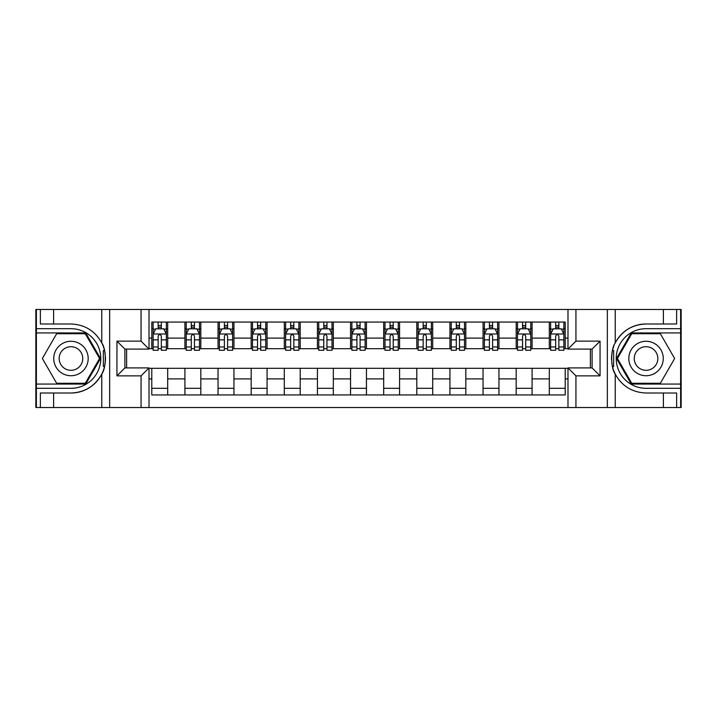 <?xml version="1.0" encoding="UTF-8"?>
<svg xmlns="http://www.w3.org/2000/svg" width="717" height="717" viewBox="0 0 717 717"><rect width="100%" height="100%" fill="white"/><g stroke="black" fill="none" stroke-linecap="round" stroke-linejoin="round"><path stroke-width="1.08" d="M680.621 384.07L680.621 407.525L681.15 407.525L681.15 309.475L680.621 309.475L680.621 332.93L631.274 332.93L616.503 358.5L631.274 384.07L680.621 384.07L680.621 332.93M149.011 407.525L567.989 407.525L567.989 367.911L592.108 367.911L592.108 349.089L567.989 349.089L567.989 309.475L149.011 309.475L149.011 349.089L124.892 349.089L124.892 367.911L149.011 367.911L149.011 407.525L53.605 407.525L53.605 393.015L70.965 393.015A34.515 34.515 0 0 0 104.503 366.665L103.365 366.459L104.548 366.459A34.515 34.515 0 0 0 105.184 362.99M36.379 332.93L36.379 309.475L35.85 309.475L35.85 407.525L36.379 407.525L36.379 384.07L85.726 384.07L100.497 358.5L85.726 332.93L36.379 332.93L36.379 384.07M149.011 368.305L151.789 368.305L151.789 394.942L565.211 394.942L565.211 368.305L567.989 368.305M151.789 378.908L149.011 378.908M149.011 338.092L151.789 338.092L151.789 348.695L149.011 348.695M567.989 348.695L565.211 348.695L565.211 322.058L151.789 322.058L151.789 338.092M565.211 338.092L567.989 338.092M567.989 378.908L565.211 378.908M126.613 349.089L126.613 367.911M549.312 322.058L549.312 348.695L550.629 348.695M555.666 348.695L558.848 348.695M563.885 348.695L565.211 348.695M549.312 348.695L530.759 348.695M516.177 322.058L516.177 348.695L517.504 348.695M522.541 348.695L525.722 348.695M516.177 348.695L497.634 348.695M483.052 322.058L483.052 348.695L484.378 348.695M489.415 348.695L492.597 348.695M483.052 348.695L464.508 348.695M449.926 322.058L449.926 348.695L451.253 348.695M456.29 348.695L459.472 348.695M449.926 348.695L431.374 348.695M416.801 322.058L416.801 348.695L418.128 348.695M423.164 348.695L426.346 348.695M416.801 348.695L398.249 348.695M383.676 322.058L383.676 348.695L385.002 348.695M390.039 348.695L393.221 348.695M383.676 348.695L365.123 348.695M350.55 322.058L350.55 348.695L351.877 348.695M356.914 348.695L360.086 348.695M350.55 348.695L331.998 348.695M317.425 322.058L317.425 348.695L318.751 348.695M323.779 348.695L326.961 348.695M317.425 348.695L298.872 348.695M284.299 322.058L284.299 348.695L285.626 348.695M290.654 348.695L293.836 348.695M284.299 348.695L265.747 348.695M251.174 322.058L251.174 348.695L252.492 348.695M257.528 348.695L260.71 348.695M251.174 348.695L232.622 348.695M218.049 322.058L218.049 348.695L219.366 348.695M224.403 348.695L227.585 348.695M218.049 348.695L199.496 348.695M184.914 322.058L184.914 348.695L186.241 348.695M191.278 348.695L194.459 348.695M184.914 348.695L166.371 348.695M151.789 348.695L153.115 348.695M158.152 348.695L161.334 348.695M590.387 367.911L590.387 349.089M151.789 368.305L167.688 368.305L167.688 394.942M565.211 368.305L167.688 368.305M167.688 322.058L167.688 348.695M151.789 328.691L153.115 328.691M158.152 328.691L161.334 328.691M166.371 328.691L167.688 328.691M151.789 388.309L167.688 388.309M184.914 368.305L184.914 394.942M200.823 322.058L200.823 348.695M184.914 328.691L186.241 328.691M191.278 328.691L194.459 328.691M199.496 328.691L200.823 328.691M200.823 368.305L200.823 394.942M184.914 388.309L200.823 388.309M218.049 368.305L218.049 394.942M233.948 368.305L233.948 394.942M218.049 388.309L233.948 388.309M233.948 322.058L233.948 348.695M218.049 328.691L219.366 328.691M224.403 328.691L227.585 328.691M232.622 328.691L233.948 328.691M251.174 368.305L251.174 394.942M267.074 368.305L267.074 394.942M251.174 388.309L267.074 388.309M267.074 322.058L267.074 348.695M251.174 328.691L252.492 328.691M257.528 328.691L260.71 328.691M265.747 328.691L267.074 328.691M284.299 368.305L284.299 394.942M300.199 368.305L300.199 394.942M284.299 388.309L300.199 388.309M300.199 322.058L300.199 348.695M284.299 328.691L285.626 328.691M290.654 328.691L293.836 328.691M298.872 328.691L300.199 328.691M317.425 368.305L317.425 394.942M333.324 368.305L333.324 394.942M317.425 388.309L333.324 388.309M333.324 322.058L333.324 348.695M317.425 328.691L318.751 328.691M323.779 328.691L326.961 328.691M331.998 328.691L333.324 328.691M350.55 368.305L350.55 394.942M366.45 368.305L366.45 394.942M350.55 388.309L366.45 388.309M366.45 322.058L366.45 348.695M350.55 328.691L351.877 328.691M356.914 328.691L360.086 328.691M365.123 328.691L366.45 328.691M383.676 368.305L383.676 394.942M399.575 368.305L399.575 394.942M383.676 388.309L399.575 388.309M399.575 322.058L399.575 348.695M383.676 328.691L385.002 328.691M390.039 328.691L393.221 328.691M398.249 328.691L399.575 328.691M416.801 368.305L416.801 394.942M432.701 368.305L432.701 394.942M416.801 388.309L432.701 388.309M432.701 322.058L432.701 348.695M416.801 328.691L418.128 328.691M423.164 328.691L426.346 328.691M431.374 328.691L432.701 328.691M449.926 368.305L449.926 394.942M465.826 368.305L465.826 394.942M449.926 388.309L465.826 388.309M465.826 322.058L465.826 348.695M449.926 328.691L451.253 328.691M456.29 328.691L459.472 328.691M464.508 328.691L465.826 328.691M483.052 368.305L483.052 394.942M498.951 368.305L498.951 394.942M483.052 388.309L498.951 388.309M498.951 322.058L498.951 348.695M483.052 328.691L484.378 328.691M489.415 328.691L492.597 328.691M497.634 328.691L498.951 328.691M516.177 368.305L516.177 394.942M532.086 368.305L532.086 394.942M516.177 388.309L532.086 388.309M532.086 322.058L532.086 348.695M516.177 328.691L517.504 328.691M522.541 328.691L525.722 328.691M530.759 328.691L532.086 328.691M549.312 368.305L549.312 394.942M549.312 388.309L565.211 388.309M549.312 328.691L550.629 328.691M555.666 328.691L558.848 328.691M563.885 328.691L565.211 328.691M161.334 325.509L158.152 325.509M166.371 346.965L161.334 346.965L161.334 350.281L166.371 350.281L166.371 334.122L163.718 328.816L155.768 328.816L153.115 334.122L153.115 350.281L158.152 350.281L158.152 346.965L153.115 346.965M153.115 334.122L153.115 322.058M166.371 334.122L166.371 322.058M158.152 328.816L158.152 322.058M161.334 322.058L161.334 328.816M161.334 346.965L161.334 336.103C160.276 334.068 159.21 334.068 158.152 336.103L158.152 346.965M105.193 354.019A34.515 34.515 0 0 0 104.557 350.559L103.365 350.559L103.365 366.459M103.365 350.559L104.503 350.353A34.515 34.515 0 0 0 101.769 342.932C95.038 330.869 84.767 324.55 70.965 323.985L53.605 323.985L53.605 309.475L36.379 309.475M70.965 393.015C84.767 392.45 95.038 386.131 101.769 374.068C106.457 367.893 106.457 349.116 101.769 342.932L101.769 309.475L53.605 309.475M141.061 407.525L141.061 375.86L116.943 375.86L116.943 341.14L141.061 341.14L141.061 309.475L109.665 309.475L109.665 407.525M36.379 388.309L70.965 388.309A29.809 29.809 0 0 0 100.774 358.5A29.809 29.809 0 0 0 70.965 328.691L36.379 328.691M53.605 407.525L36.379 407.525M101.769 309.475L109.665 309.475M141.061 309.475L149.011 309.475M53.605 393.015L40.358 393.015L40.358 407.525M53.605 323.985L40.358 323.985L40.358 309.475M141.061 375.86L149.011 367.911M116.943 375.86L124.892 367.911M116.943 341.14L124.892 349.089M141.061 341.14L149.011 349.089M105.354 361.467L105.48 358.617M105.48 358.392L105.462 357.29M105.121 353.517L104.933 352.397M567.989 309.475L663.395 309.475L663.395 323.985L646.035 323.985A34.515 34.515 0 0 0 615.231 342.932C610.543 349.107 610.543 367.884 615.231 374.068A34.515 34.515 0 0 1 612.497 366.647L613.635 366.647L613.635 350.541L612.452 350.541A34.515 34.515 0 0 0 611.816 354.01M611.807 362.981A34.515 34.515 0 0 0 612.443 366.441L613.635 366.441M614.012 345.612A34.515 34.515 0 0 0 612.497 350.335L613.635 350.541M663.395 407.525L615.231 407.525L615.231 374.068C621.962 386.131 632.233 392.45 646.035 393.015L663.395 393.015L663.395 407.525L680.621 407.525M646.035 323.985C632.233 324.55 621.962 330.869 615.231 342.932L615.231 309.475M575.939 309.475L575.939 341.14L600.057 341.14L600.057 375.86L575.939 375.86L575.939 407.525L607.335 407.525L607.335 309.475M680.621 328.691L646.035 328.691A29.809 29.809 0 0 0 616.226 358.5A29.809 29.809 0 0 0 646.035 388.309L680.621 388.309M663.395 309.475L680.621 309.475M615.231 407.525L607.335 407.525M575.939 407.525L567.989 407.525M663.395 323.985L676.642 323.985L676.642 309.475M663.395 393.015L676.642 393.015L676.642 407.525M575.939 341.14L567.989 349.089M600.057 341.14L592.108 349.089M600.057 375.86L592.108 367.911M575.939 375.86L567.989 367.911M611.646 355.533L611.52 358.383M611.52 358.608L611.538 359.71M611.879 363.483L612.067 364.603M194.459 325.509L191.278 325.509M199.496 346.965L194.459 346.965L194.459 350.281L199.496 350.281L199.496 334.122L196.843 328.816L188.894 328.816L186.241 334.122L186.241 350.281L191.278 350.281L191.278 346.965L186.241 346.965M186.241 334.122L186.241 322.058M199.496 334.122L199.496 322.058M191.278 328.816L191.278 322.058M194.459 322.058L194.459 328.816M194.459 346.965L194.459 336.103C193.402 334.068 192.344 334.068 191.278 336.103L191.278 346.965M227.585 325.509L224.403 325.509M232.622 346.965L227.585 346.965L227.585 350.281L232.622 350.281L232.622 334.122L229.969 328.816L222.019 328.816L219.366 334.122L219.366 350.281L224.403 350.281L224.403 346.965L219.366 346.965M219.366 334.122L219.366 322.058M232.622 334.122L232.622 322.058M224.403 328.816L224.403 322.058M227.585 322.058L227.585 328.816M227.585 346.965L227.585 336.103C226.527 334.068 225.47 334.068 224.403 336.103L224.403 346.965M260.71 325.509L257.528 325.509M265.747 346.965L260.71 346.965L260.71 350.281L265.747 350.281L265.747 334.122L263.094 328.816L255.144 328.816L252.492 334.122L252.492 350.281L257.528 350.281L257.528 346.965L252.492 346.965M252.492 334.122L252.492 322.058M265.747 334.122L265.747 322.058M257.528 328.816L257.528 322.058M260.71 322.058L260.71 328.816M260.71 346.965L260.71 336.103C259.653 334.068 258.595 334.068 257.528 336.103L257.528 346.965M293.836 325.509L290.654 325.509M298.872 346.965L293.836 346.965L293.836 350.281L298.872 350.281L298.872 334.122L296.22 328.816L288.27 328.816L285.626 334.122L285.626 350.281L290.654 350.281L290.654 346.965L285.626 346.965M285.626 334.122L285.626 322.058M298.872 334.122L298.872 322.058M290.654 328.816L290.654 322.058M293.836 322.058L293.836 328.816M293.836 346.965L293.836 336.103C292.778 334.068 291.72 334.068 290.654 336.103L290.654 346.965M62.352 343.586A17.226 17.226 0 0 0 56.043 367.113A17.226 17.226 0 0 0 79.578 373.414A17.226 17.226 0 0 0 85.879 349.887A17.226 17.226 0 0 0 62.352 343.586M65.068 348.283A11.795 11.795 0 0 0 60.748 364.397A11.795 11.795 0 0 0 76.862 368.717A11.795 11.795 0 0 0 81.173 352.603A11.795 11.795 0 0 0 65.068 348.283M99.573 358.5L85.269 383.281L56.661 383.281L42.348 358.5L56.661 333.719L85.269 333.719L99.573 358.5M637.422 373.414A17.226 17.226 0 0 0 660.957 367.113A17.226 17.226 0 0 0 654.648 343.586A17.226 17.226 0 0 0 631.121 349.887A17.226 17.226 0 0 0 637.422 373.414M640.138 368.717A11.795 11.795 0 0 0 656.252 364.397A11.795 11.795 0 0 0 651.932 348.283A11.795 11.795 0 0 0 635.827 352.603A11.795 11.795 0 0 0 640.138 368.717M631.731 333.719L660.339 333.719L674.652 358.5L660.339 383.281L631.731 383.281L617.427 358.5L631.731 333.719M326.961 325.509L323.779 325.509M331.998 346.965L326.961 346.965L326.961 350.281L331.998 350.281L331.998 334.122L329.345 328.816L321.395 328.816L318.751 334.122L318.751 350.281L323.779 350.281L323.779 346.965L318.751 346.965M318.751 334.122L318.751 322.058M331.998 334.122L331.998 322.058M323.779 328.816L323.779 322.058M326.961 322.058L326.961 328.816M326.961 346.965L326.961 336.103C325.903 334.068 324.846 334.068 323.779 336.103L323.779 346.965M360.086 325.509L356.914 325.509M365.123 346.965L360.086 346.965L360.086 350.281L365.123 350.281L365.123 334.122L362.479 328.816L354.521 328.816L351.877 334.122L351.877 350.281L356.914 350.281L356.914 346.965L351.877 346.965M351.877 334.122L351.877 322.058M365.123 334.122L365.123 322.058M356.914 328.816L356.914 322.058M360.086 322.058L360.086 328.816M360.086 346.965L360.086 336.103C359.029 334.068 357.971 334.068 356.914 336.103L356.914 346.965M393.221 325.509L390.039 325.509M398.249 346.965L393.221 346.965L393.221 350.281L398.249 350.281L398.249 334.122L395.605 328.816L387.655 328.816L385.002 334.122L385.002 350.281L390.039 350.281L390.039 346.965L385.002 346.965M385.002 334.122L385.002 322.058M398.249 334.122L398.249 322.058M390.039 328.816L390.039 322.058M393.221 322.058L393.221 328.816M393.221 346.965L393.221 336.103C392.154 334.068 391.097 334.068 390.039 336.103L390.039 346.965M426.346 325.509L423.164 325.509M431.374 346.965L426.346 346.965L426.346 350.281L431.374 350.281L431.374 334.122L428.73 328.816L420.78 328.816L418.128 334.122L418.128 350.281L423.164 350.281L423.164 346.965L418.128 346.965M418.128 334.122L418.128 322.058M431.374 334.122L431.374 322.058M423.164 328.816L423.164 322.058M426.346 322.058L426.346 328.816M426.346 346.965L426.346 336.103C425.28 334.068 424.222 334.068 423.164 336.103L423.164 346.965M459.472 325.509L456.29 325.509M464.508 346.965L459.472 346.965L459.472 350.281L464.508 350.281L464.508 334.122L461.856 328.816L453.906 328.816L451.253 334.122L451.253 350.281L456.29 350.281L456.29 346.965L451.253 346.965M451.253 334.122L451.253 322.058M464.508 334.122L464.508 322.058M456.29 328.816L456.29 322.058M459.472 322.058L459.472 328.816M459.472 346.965L459.472 336.103C458.414 334.068 457.347 334.068 456.29 336.103L456.29 346.965M492.597 325.509L489.415 325.509M497.634 346.965L492.597 346.965L492.597 350.281L497.634 350.281L497.634 334.122L494.981 328.816L487.031 328.816L484.378 334.122L484.378 350.281L489.415 350.281L489.415 346.965L484.378 346.965M484.378 334.122L484.378 322.058M497.634 334.122L497.634 322.058M489.415 328.816L489.415 322.058M492.597 322.058L492.597 328.816M492.597 346.965L492.597 336.103C491.539 334.068 490.473 334.068 489.415 336.103L489.415 346.965M525.722 325.509L522.541 325.509M530.759 346.965L525.722 346.965L525.722 350.281L530.759 350.281L530.759 334.122L528.106 328.816L520.157 328.816L517.504 334.122L517.504 350.281L522.541 350.281L522.541 346.965L517.504 346.965M517.504 334.122L517.504 322.058M530.759 334.122L530.759 322.058M522.541 328.816L522.541 322.058M525.722 322.058L525.722 328.816M525.722 346.965L525.722 336.103C524.665 334.068 523.607 334.068 522.541 336.103L522.541 346.965M558.848 325.509L555.666 325.509M563.885 346.965L558.848 346.965L558.848 350.281L563.885 350.281L563.885 334.122L561.232 328.816L553.282 328.816L550.629 334.122L550.629 350.281L555.666 350.281L555.666 346.965L550.629 346.965M550.629 334.122L550.629 322.058M563.885 334.122L563.885 322.058M555.666 328.816L555.666 322.058M558.848 322.058L558.848 328.816M558.848 346.965L558.848 336.103C557.79 334.068 556.733 334.068 555.666 336.103L555.666 346.965M184.914 378.908L167.688 378.908M184.914 338.092L167.688 338.092M218.049 338.092L200.823 338.092M218.049 378.908L200.823 378.908M251.174 338.092L233.948 338.092M251.174 378.908L233.948 378.908M284.299 338.092L267.074 338.092M284.299 378.908L267.074 378.908M317.425 338.092L300.199 338.092M317.425 378.908L300.199 378.908M350.55 338.092L333.324 338.092M350.55 378.908L333.324 378.908M383.676 338.092L366.45 338.092M383.676 378.908L366.45 378.908M416.801 338.092L399.575 338.092M416.801 378.908L399.575 378.908M449.926 338.092L432.701 338.092M449.926 378.908L432.701 378.908M483.052 338.092L465.826 338.092M483.052 378.908L465.826 378.908M516.177 338.092L498.951 338.092M516.177 378.908L498.951 378.908M549.312 338.092L532.086 338.092M549.312 378.908L532.086 378.908M166.299 333.988L153.187 333.988M153.115 329.139L155.607 329.139M163.879 329.139L166.371 329.139M158.152 339.858L153.115 339.858M166.371 339.858L161.334 339.858M161.334 327.194L158.152 327.194M101.769 407.525L101.769 374.068M199.425 333.988L186.312 333.988M186.241 329.139L188.732 329.139M197.005 329.139L199.496 329.139M191.278 339.858L186.241 339.858M199.496 339.858L194.459 339.858M194.459 327.194L191.278 327.194M232.55 333.988L219.438 333.988M219.366 329.139L221.858 329.139M230.13 329.139L232.622 329.139M224.403 339.858L219.366 339.858M232.622 339.858L227.585 339.858M227.585 327.194L224.403 327.194M265.684 333.988L252.563 333.988M252.492 329.139L254.983 329.139M263.256 329.139L265.747 329.139M257.528 339.858L252.492 339.858M265.747 339.858L260.71 339.858M260.71 327.194L257.528 327.194M298.81 333.988L285.689 333.988M285.626 329.139L288.117 329.139M296.381 329.139L298.872 329.139M290.654 339.858L285.626 339.858M298.872 339.858L293.836 339.858M293.836 327.194L290.654 327.194M331.935 333.988L318.814 333.988M318.751 329.139L321.243 329.139M329.506 329.139L331.998 329.139M323.779 339.858L318.751 339.858M331.998 339.858L326.961 339.858M326.961 327.194L323.779 327.194M365.061 333.988L351.939 333.988M351.877 329.139L354.368 329.139M362.632 329.139L365.123 329.139M356.914 339.858L351.877 339.858M365.123 339.858L360.086 339.858M360.086 327.194L356.914 327.194M398.186 333.988L385.065 333.988M385.002 329.139L387.494 329.139M395.757 329.139L398.249 329.139M390.039 339.858L385.002 339.858M398.249 339.858L393.221 339.858M393.221 327.194L390.039 327.194M431.311 333.988L418.19 333.988M418.128 329.139L420.619 329.139M428.883 329.139L431.374 329.139M423.164 339.858L418.128 339.858M431.374 339.858L426.346 339.858M426.346 327.194L423.164 327.194M464.437 333.988L451.316 333.988M451.253 329.139L453.744 329.139M462.017 329.139L464.508 329.139M456.29 339.858L451.253 339.858M464.508 339.858L459.472 339.858M459.472 327.194L456.29 327.194M497.562 333.988L484.45 333.988M484.378 329.139L486.87 329.139M495.142 329.139L497.634 329.139M489.415 339.858L484.378 339.858M497.634 339.858L492.597 339.858M492.597 327.194L489.415 327.194M530.688 333.988L517.575 333.988M517.504 329.139L519.995 329.139M528.268 329.139L530.759 329.139M522.541 339.858L517.504 339.858M530.759 339.858L525.722 339.858M525.722 327.194L522.541 327.194M563.813 333.988L550.701 333.988M550.629 329.139L553.121 329.139M561.393 329.139L563.885 329.139M555.666 339.858L550.629 339.858M563.885 339.858L558.848 339.858M558.848 327.194L555.666 327.194"/></g></svg>
